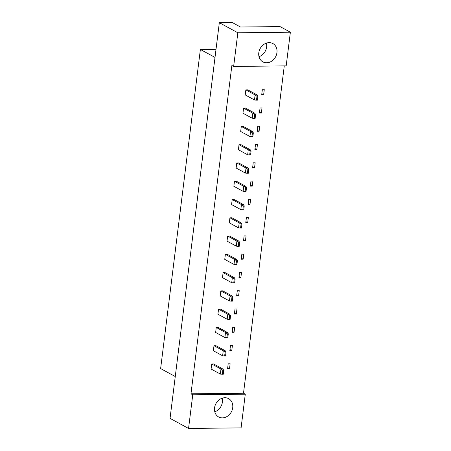 <?xml version="1.0" encoding="UTF-8"?>
<svg xmlns="http://www.w3.org/2000/svg" width="451" height="451" viewBox="0 0 451 451"><rect width="100%" height="100%" fill="white"/><g stroke="black" fill="none" stroke-linecap="round" stroke-linejoin="round"><path stroke-width="0.68" d="M276.948 52.615A10.429 8.755 -61.4 0 1 262.877 61.872A10.429 8.755 -61.4 0 1 258.789 52.812A10.429 8.755 -61.4 0 1 272.861 43.555A10.429 8.755 -61.4 0 1 276.948 52.615M266.411 43.11A10.429 8.755 -61.4 0 1 266.626 46.989A10.429 8.755 -61.4 0 1 259.009 56.685M232.716 407.71A10.429 8.755 -61.4 0 1 218.645 416.966A10.429 8.755 -61.4 0 1 214.558 407.907A10.429 8.755 -61.4 0 1 228.634 398.65A10.429 8.755 -61.4 0 1 232.716 407.71M214.777 411.786A10.429 8.755 118.6 0 0 222.399 402.083A10.429 8.755 118.6 0 0 222.18 398.205M245.282 394.208L241.088 427.875L188.557 428.45L192.752 394.783L245.282 394.208L243.501 393.238L284.271 65.897M233.646 66.449L237.84 32.782L290.371 32.207L286.176 65.874L233.646 66.449L231.87 65.48L190.97 393.813L192.752 394.783M188.557 428.45L170.05 418.359L219.333 22.691L232.304 22.55L240.49 27.015L280.048 26.581L290.371 32.207M219.333 22.691L237.84 32.782M216.023 49.272L200.379 49.441L160.629 368.568L175.259 376.546M200.379 49.441L215.009 57.418M190.97 393.813L243.501 393.238M245.857 89.896L255.114 94.941L254.482 99.975L245.231 94.93L245.857 89.896L247.802 89.873L257.059 94.919L255.114 94.941L256.98 96.283L256.501 100.173L257.408 100.161L257.893 96.277L256.98 96.283M261.704 94.749L262.33 89.715L264.275 89.693L263.649 94.733L261.704 94.749M254.223 118.444L252.21 118.247L242.954 113.207L243.585 108.167L245.53 108.144L254.781 113.19L255.616 114.548L254.708 114.56L254.223 118.444L255.131 118.433L255.616 114.548M259.426 113.026L260.052 107.986L262.003 107.969L261.371 113.004L259.426 113.026M241.308 126.443L250.559 131.483L249.933 136.523L240.682 131.478L241.308 126.443L243.252 126.421L252.504 131.466L250.559 131.483L252.43 132.831L251.946 136.715L252.853 136.704L253.338 132.819L252.43 132.831M257.149 131.297L257.78 126.263L259.725 126.241L259.099 131.275L257.149 131.297M249.668 154.986L247.655 154.794L238.404 149.749L239.03 144.715L240.975 144.692L250.232 149.738L251.06 151.096L250.153 151.102L249.668 154.986L250.581 154.981L251.06 151.096M254.877 149.569L255.503 144.534L257.448 144.512L256.822 149.552L254.877 149.569M236.752 162.986L246.009 168.031L245.383 173.066L236.127 168.02L236.752 162.986L238.703 162.963L247.954 168.009L246.009 168.031L247.881 169.379L247.396 173.263L248.304 173.252L248.789 169.367L247.881 169.379M252.599 167.845L253.225 162.805L255.17 162.788L254.544 167.823L252.599 167.845M245.118 191.534L243.106 191.337L233.849 186.297L234.481 181.257L236.425 181.24L245.677 186.28L246.511 187.639L245.603 187.65L245.118 191.534L246.026 191.523L246.511 187.639M250.322 186.116L250.953 181.082L252.898 181.06L252.267 186.094L250.322 186.116M232.203 199.534L241.454 204.574L240.828 209.614L231.577 204.568L232.203 199.534L234.148 199.511L243.399 204.557L241.454 204.574L243.326 205.921L242.841 209.805L243.749 209.8L244.233 205.91L243.326 205.921M248.05 204.388L248.676 199.353L250.621 199.331L249.995 204.365L248.05 204.388M240.569 228.082L238.551 227.885L229.3 222.839L229.925 217.805L231.87 217.782L241.127 222.828L241.956 224.186L241.048 224.192L240.569 228.082L241.477 228.071L241.956 224.186M245.772 222.659L246.398 217.624L248.343 217.602L247.717 222.642L245.772 222.659M227.654 236.076L236.905 241.122L236.279 246.156L227.022 241.116L227.654 236.076L229.598 236.059L238.85 241.099L236.905 241.122L238.776 242.469L238.291 246.353L239.199 246.342L239.684 242.458L238.776 242.469M243.495 240.935L244.121 235.896L246.066 235.879L245.44 240.913L243.495 240.935M236.014 264.624L234.001 264.433L224.75 259.387L225.376 254.353L227.321 254.33L236.572 259.376L237.406 260.729L236.499 260.74L236.014 264.624L236.922 264.613L237.406 260.729M241.217 259.207L241.849 254.172L243.794 254.15L243.162 259.184L241.217 259.207M223.098 272.624L232.35 277.669L231.724 282.704L222.473 277.658L223.098 272.624L225.043 272.601L234.3 277.647L232.35 277.669L234.221 279.011L233.736 282.895L234.644 282.89L235.129 279.006L234.221 279.011M238.945 277.478L239.571 272.443L241.516 272.421L240.89 277.461L238.945 277.478M231.464 301.172L229.446 300.975L220.195 295.929L220.821 290.895L222.766 290.872L232.023 295.918L232.857 297.277L231.949 297.288L231.464 301.172L232.372 301.161L232.857 297.277M236.668 295.755L237.294 290.715L239.239 290.698L238.613 295.732L236.668 295.755M218.549 309.166L227.8 314.212L227.174 319.246L217.918 314.206L218.549 309.166L220.494 309.149L229.745 314.189L227.8 314.212L229.672 315.559L229.187 319.443L230.095 319.432L230.579 315.548L229.672 315.559M234.39 314.026L235.016 308.991L236.967 308.969L236.335 314.003L234.39 314.026M226.909 337.714L224.897 337.523L215.646 332.477L216.271 327.443L218.216 327.42L227.467 332.466L228.302 333.819L227.394 333.83L226.909 337.714L227.817 337.709L228.302 333.819M232.113 332.297L232.744 327.263L234.689 327.24L234.063 332.274L232.113 332.297M213.994 345.714L223.251 350.76L222.619 355.794L213.368 350.748L213.994 345.714L215.939 345.692L225.196 350.737L223.251 350.76L225.117 352.107L224.637 355.991L225.545 355.98L226.024 352.096L225.117 352.107M229.841 350.568L230.467 345.534L232.412 345.511L231.786 350.551L229.841 350.568M222.36 374.262L220.347 374.065L211.091 369.025L211.716 363.985L213.667 363.968L222.918 369.008L223.752 370.367L222.845 370.378L222.36 374.262L223.268 374.251L223.752 370.367M227.563 368.845L228.189 363.805L230.134 363.788L229.508 368.822L227.563 368.845M229.508 368.822L227.687 367.83M231.786 350.551L229.965 349.559M234.063 332.274L232.242 331.282M236.335 314.003L234.52 313.011M238.613 295.732L236.792 294.74M240.89 277.461L239.069 276.469M243.162 259.184L241.347 258.192M245.44 240.913L243.619 239.921M247.717 222.642L245.896 221.65M249.995 204.365L248.174 203.373M252.267 186.094L250.452 185.102M254.544 167.823L252.723 166.831M256.822 149.552L255.001 148.559M259.099 131.275L257.279 130.283M261.371 113.004L259.556 112.011M263.649 94.733L261.828 93.74M220.347 374.065L220.973 369.031L211.716 363.985M222.845 370.378L220.973 369.031L222.918 369.008M222.619 355.794L224.637 355.991M226.024 352.096L225.196 350.737M224.897 337.523L225.523 332.483L216.271 327.443M227.394 333.83L225.523 332.483L227.467 332.466M229.446 300.975L230.078 295.941L220.821 290.895M231.949 297.288L230.078 295.941L232.023 295.918M234.001 264.433L234.627 259.393L225.376 254.353M236.499 260.74L234.627 259.393L236.572 259.376M238.551 227.885L239.182 222.85L229.925 217.805M241.048 224.192L239.182 222.85L241.127 222.828M243.106 191.337L243.732 186.302L234.481 181.257M245.603 187.65L243.732 186.302L245.677 186.28M247.655 154.794L248.281 149.76L239.03 144.715M250.153 151.102L248.281 149.76L250.232 149.738M252.21 118.247L252.836 113.212L243.585 108.167M254.708 114.56L252.836 113.212L254.781 113.19M227.174 319.246L229.187 319.443M230.579 315.548L229.745 314.189M231.724 282.704L233.736 282.895M235.129 279.006L234.3 277.647M236.279 246.156L238.291 246.353M239.684 242.458L238.85 241.099M240.828 209.614L242.841 209.805M244.233 205.91L243.399 204.557M245.383 173.066L247.396 173.263M248.789 169.367L247.954 168.009M249.933 136.523L251.946 136.715M253.338 132.819L252.504 131.466M254.482 99.975L256.501 100.173M257.893 96.277L257.059 94.919"/></g></svg>
